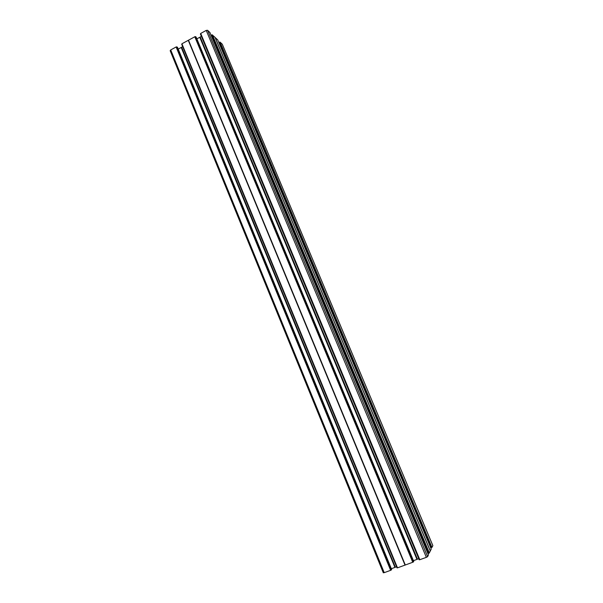 <?xml version="1.0" encoding="UTF-8"?>
<svg xmlns="http://www.w3.org/2000/svg" width="603" height="603" viewBox="0 0 603 603"><rect width="100%" height="100%" fill="white"/><g stroke="black" fill="none" stroke-linecap="round" stroke-linejoin="round"><path stroke-width="0.9" d="M207.568 30.278L206.218 30.414L426.351 557.353L427.617 556.637L428.462 554.866L209.912 32.494L207.568 30.278L427.617 556.637M209.912 32.494L428.462 554.866M211.593 34.959L428.733 553.343L211.593 34.959L211.065 35.245M212.248 34.884L215.03 37.341L430.286 551.036L429.2 553.079L212.248 34.884L211.759 34.936M215.067 37.431L217.698 39.866L431.235 549.039L430.271 550.999M431.235 549.039L217.698 39.866M218.799 42.481L219.281 42.21L431.477 547.599L219.281 42.21M219.922 42.135L431.929 547.351L220.08 42.12L219.439 42.195M220.08 42.12L222.251 44.17L432.818 545.572M170.242 50.803L170.717 49.943L384.224 572.662L383.335 572.737M176.121 46.966L390.631 570.332L176.121 46.966L170.717 49.943M176.295 46.951L176.965 46.883L391.264 569.978L176.792 46.898M177.493 47.313L391.656 569.503L176.965 46.883M181.202 47.464L394.935 567.4L181.202 47.464L178.232 49.092M181.277 47.433L395.357 567.242L181.511 47.381M181.631 47.238L395.357 567.242M182.671 46.657L181.684 47.192M397.151 567.838L181.759 44.17L397.445 567.732M181.933 43.846L397.483 567.822M194.942 36.693L195.44 36.647L413.379 561.936L412.919 562.2L194.942 36.693L181.993 43.74M413.379 561.936L195.44 36.647M195.606 36.625L413.537 561.845M413.748 561.453L196.126 37.092M196.864 38.863L199.766 37.265L416.944 559.388L199.766 37.265M199.842 37.243L416.944 559.388M200.204 37.039L417.449 559.215L200.075 37.19M200.256 36.994L201.387 36.376M200.46 33.881L419.349 559.772L200.724 33.738M419.816 559.727L200.716 33.436L419.696 559.742L426.351 557.353M200.716 33.436L206.218 30.414M432.08 547.26L432.848 545.647M431.929 547.351L431.477 547.599M430.753 547.893L431.326 547.682M428.733 553.343L429.2 553.079M428.575 553.426L427.957 553.652M417.449 559.215L418.784 558.725M413.424 560.677L416.869 559.426M188.49 40.167L405.299 565.003L412.919 562.2M405.299 565.003L397.596 567.8M396.601 566.797L395.432 567.219M394.859 567.431L391.332 568.712M391.656 569.503L391.422 569.888M390.789 570.242L391.264 569.978M390.631 570.332L384.224 572.662M195.101 36.828L412.98 562.086M188.415 40.265L405.178 565.019M176.46 47.087L390.865 570.121M188.257 40.295L405.02 565.101M211.902 35.072L428.786 553.23M219.575 42.323L431.529 547.494M215.128 37.431L430.323 550.961M194.769 36.708L412.754 562.29M212.414 34.868L429.351 552.996M200.384 33.979L419.228 559.788M419.696 559.742L200.641 33.542M170.159 50.69L383.32 572.805M397.03 567.86L181.691 44.26M222.303 44.253L432.856 545.602"/></g></svg>
